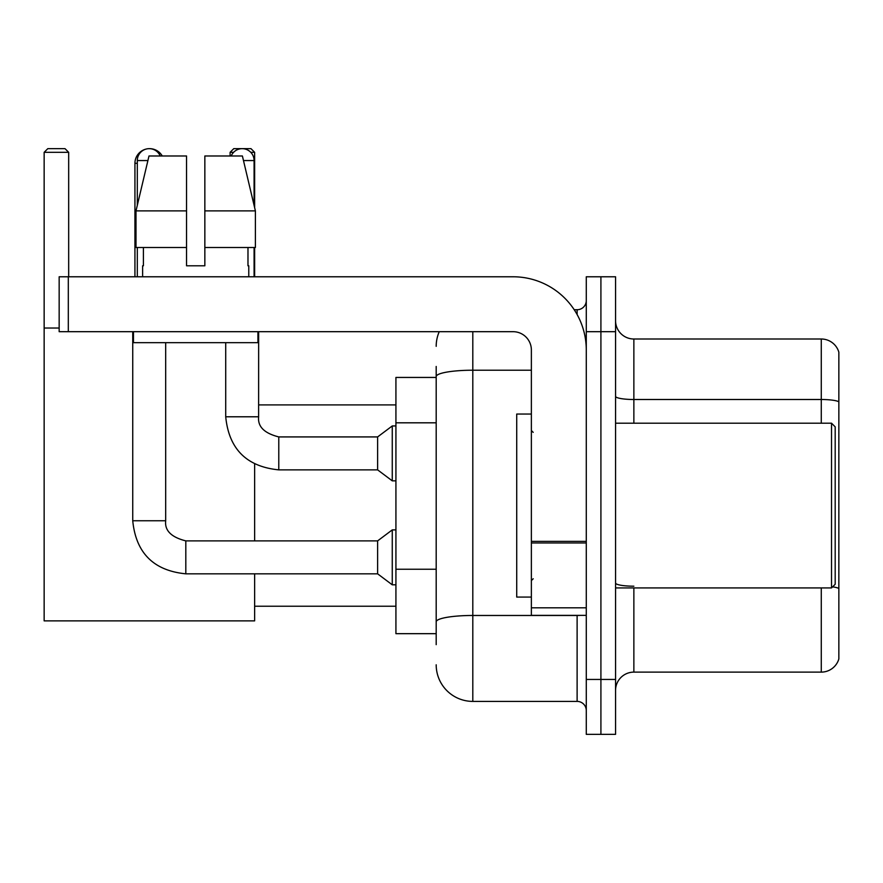 <?xml version="1.0" encoding="UTF-8"?>
<svg xmlns="http://www.w3.org/2000/svg" width="883" height="883" viewBox="0 0 883 883"><rect width="100%" height="100%" fill="white"/><g stroke="black" fill="none" stroke-linecap="round" stroke-linejoin="round"><path stroke-width="1.32" d="M436.191 411.831L436.191 366.456L436.191 377.438L395.926 377.438L395.926 633.674L436.191 633.674M436.191 644.656L436.191 366.456M586.279 679.435L586.279 734.347L600.915 734.347L600.915 679.435L600.915 734.347L615.561 734.347L615.561 679.435L600.915 679.435L600.915 331.688L600.915 679.435L586.279 679.435L586.279 331.688L600.915 331.688L600.915 276.776L600.915 331.688L615.561 331.688L615.561 679.435M615.561 331.688L615.561 276.776L586.279 276.776L586.279 331.688M472.802 331.688L472.802 701.4L577.118 701.4L577.118 615.374M574.204 309.723L577.118 309.723A9.15 9.15 0 0 0 586.279 300.573M436.191 628.188L436.191 580.219M586.279 710.55A9.15 9.15 0 0 0 577.118 701.4M436.191 346.324A36.6 36.6 0 0 1 439.248 331.688M472.802 701.4A36.6 36.6 0 0 1 436.191 664.789M615.561 690.418A18.3 18.3 0 0 1 633.862 672.118L821.278 672.118L821.278 587.923M838.85 352.185A18.3 18.3 0 0 0 821.278 339.006A18.3 18.3 0 0 1 838.85 352.185L838.85 658.939A18.3 18.3 0 0 1 821.278 672.118M832.581 586.864A18.3 3.179 180 0 1 838.85 588.475L838.85 401.787A18.3 3.179 180 0 0 821.278 399.502L821.278 339.006L633.862 339.006A18.3 18.3 0 0 1 615.561 320.706A18.3 18.3 0 0 0 633.862 339.006L633.862 423.2M204.845 265.794L186.545 265.794L204.845 265.794L186.545 265.794L204.845 265.794L204.845 155.982L242.395 155.982L255.397 210.882L255.397 247.494L204.845 247.494M233.598 152.317L230.11 152.317L233.763 148.653L250.971 148.653L254.635 152.317L254.635 207.637L255.397 210.882L204.845 210.882M134.933 276.776L134.933 163.3A14.647 14.647 0 0 1 145.927 149.117M149.382 148.664A14.647 14.647 0 0 1 149.569 148.653A14.647 14.647 0 0 1 162.251 155.982M254.635 573.829L254.635 620.87L44.15 620.87L44.15 152.317L47.814 148.653L65.011 148.653L68.675 152.317L44.15 152.317M68.675 276.776L68.675 152.317M44.15 328.023L59.161 328.023M254.635 540.882L254.635 464.05M254.635 247.494L254.635 276.776M254.635 152.317L250.772 152.317M230.11 152.317L230.11 155.982M137.306 205.309L137.306 160.551A11.898 11.898 0 0 1 160.187 155.982M132.737 331.688L132.737 520.749L165.684 520.749C164.569 530.517 171.28 537.228 185.816 540.882L377.626 540.882L377.626 573.829L185.816 573.829L185.816 540.882C171.28 537.228 164.569 530.517 165.684 520.749L165.684 342.67M377.626 540.882L392.262 529.899L392.262 584.811L395.926 584.811M137.306 247.494L137.306 276.776M231.203 155.982A11.898 11.898 0 0 1 254.083 160.551L254.083 205.309M225.717 342.67L225.717 416.787C228.896 448.994 246.589 466.688 278.785 469.866C246.589 466.688 228.896 448.994 225.717 416.787L258.653 416.787C257.549 426.555 264.26 433.266 278.785 436.919L377.626 436.919L377.626 469.866L278.785 469.866L278.785 436.953M377.626 436.919L392.262 425.948L392.262 480.849L395.926 480.849M254.083 247.494L254.083 276.776M586.279 615.374L531.367 615.374L531.367 541.367L586.279 541.367M586.279 349.988A73.212 73.212 0 0 0 513.067 276.776L68.311 276.776L68.311 331.688L513.067 331.688A18.3 18.3 0 0 1 531.367 349.988L531.367 541.367M68.311 331.688L59.161 331.688L59.161 276.776L68.311 276.776M186.545 210.882L186.545 247.494L186.545 210.882L135.993 210.882L148.995 155.982L186.545 155.982L186.545 265.794M142.616 265.794L143.41 265.794L142.616 265.794L142.616 276.776M248.774 265.794L247.98 265.794L248.774 265.794L248.774 276.776M247.98 247.494L247.98 265.794M143.41 265.794L143.41 247.494M133.465 331.688L133.465 342.67L257.924 342.67L257.924 331.688M186.545 247.494L135.993 247.494L135.993 210.882L148.995 155.982M255.397 247.494L255.397 210.882L242.395 155.982M831.532 423.2L835.186 426.853L835.186 584.259L831.532 587.923L831.532 423.2L615.561 423.2M531.367 414.05L516.721 414.05L516.721 597.074L531.367 597.074M436.191 422.814L395.926 422.814M436.191 569.237L395.926 569.237M580.297 615.374A9.15 1.589 0 0 1 577.118 615.473L472.802 615.473A36.6 6.358 180 0 0 436.191 621.831M436.191 376.577A36.6 6.358 180 0 1 472.802 370.22L531.367 370.22M577.118 314.547L577.118 309.723M633.862 587.923L633.862 672.118M821.278 423.2L821.278 399.502L633.862 399.502A18.3 3.179 0 0 1 615.561 396.324M633.862 586.191A18.3 3.179 0 0 1 615.561 583.012M137.306 163.3L134.933 163.3M137.306 160.551L147.914 160.551M258.653 331.688L258.62 416.787M243.487 160.551L254.083 160.551M586.279 542.957L531.367 542.957M531.367 607.813L586.279 607.813M254.635 606.224L395.926 606.224M258.653 404.9L395.926 404.9M132.737 520.749C135.916 552.957 153.609 570.65 185.816 573.829C153.609 570.65 135.916 552.957 132.737 520.749C135.916 552.957 153.609 570.65 185.816 573.829M377.626 573.829L392.262 584.811M165.684 520.749C164.569 530.517 171.28 537.228 185.816 540.882M392.262 529.899L395.926 529.899M377.626 469.866L392.262 480.849M258.653 416.787C257.549 426.555 264.26 433.266 278.785 436.919M392.262 425.948L395.926 425.948M615.561 587.923L831.532 587.923M533.2 432.35L531.367 430.518M533.2 578.773L531.367 580.595"/></g></svg>
